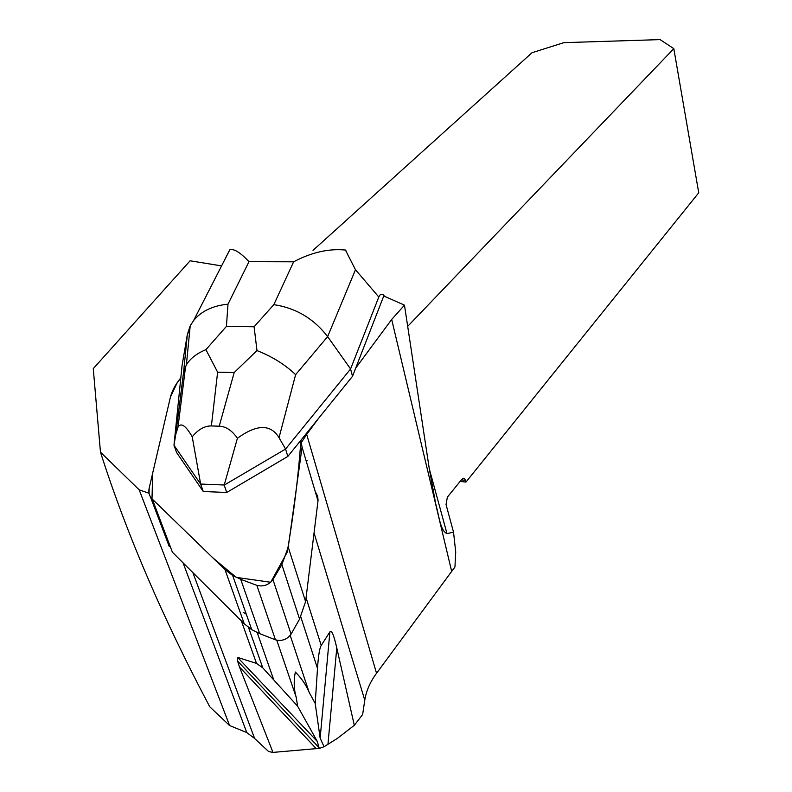 <?xml version="1.0" encoding="UTF-8"?>
<svg xmlns="http://www.w3.org/2000/svg" width="792" height="792" viewBox="0 0 792 792"><rect width="100%" height="100%" fill="white"/><g stroke="black" fill="none" stroke-linecap="round" stroke-linejoin="round"><path stroke-width="1.19" d="M315.315 491.802L317.632 496.04L318.077 500.188L305.593 601.613L299.574 619.126L291.06 634.144C287.06 639.54 281.853 641.441 275.458 639.827L259.667 633.62L251.747 629.68L244.243 623.789L172.409 552.232L152.282 499.089L225.007 569.636L232.64 575.438L240.719 579.298L256.865 585.377C263.419 586.931 268.785 585.011 272.953 579.605L281.863 564.607L288.238 547.143L302.069 447.133L300.881 440.263L352.509 376.299L384.011 295.327C381.724 293.545 379.982 294.109 378.804 297.02L355.479 269.735L327.64 336.62C313.81 318.641 295.862 307.989 273.824 304.643L293.634 261.805C311.553 252.331 328.819 248.411 345.421 250.044L345.926 250.381M180.814 377.853C175.695 384.041 172.25 390.367 170.488 396.841L177.101 382.982L180.814 377.853L177.101 382.982L170.488 396.841L149.193 488.04C148.243 492.377 149.272 496.059 152.282 499.089M139.174 489.822L229.611 725.551L246.797 732.57L254.618 738.471L268.637 751.568L272.973 752.4L239.481 667.013L237.372 660.399L237.867 657.667L317.315 741.49L319.245 748.45L324.077 746.727L337.471 738.322L354.311 725.314L362.647 714.513L364.775 700.158C366.201 690.971 370.121 682.001 376.537 673.269L306.682 434.412L301.653 442.055L300.881 440.263C298.554 474.675 294 511.988 287.199 552.192L270.715 582.269L236.214 577.368L212.8 557.796L152.005 498.821L152.688 473.062L170.488 396.841L149.193 488.04L149.054 493.287L139.174 489.822L100.465 452.163L93.268 368.617L190.12 260.786L221.582 265.894M184.922 371.795L184.506 372.646M355.667 368.171L391.684 319.473L404.474 305.158L383.764 295.96M306.682 434.412L318.562 418.354M238.58 657.726L256.499 663.389L262.815 667.894L297.634 706.216L296.178 697.158C293.882 689.327 293.604 680.952 295.327 672.022C301.574 678.328 306.187 685.1 309.157 692.347L315.206 703.474L317.503 668.428C318.334 655.746 319.582 648.084 321.225 645.45L329.898 631.858C331.511 629.491 333.808 634.847 336.778 647.935L327.977 744.163M246.272 614.137L243.174 612.335M354.311 725.314L336.778 647.935M150.302 496.584L169.191 546.351L170.399 546.906M461.35 479.893L465.518 480.388L465.963 482.09L698.732 192.793L673.814 48.658L660.063 39.6L563.825 42.659L532.006 52.727L313.018 250.351M100.465 452.163C126.245 532.927 162.677 617.809 209.771 706.811L229.611 725.551M376.537 673.269L454.945 566.983L455.727 552.083L453.519 532.145L446.995 533.63L429.274 468.755M319.245 748.45L316.246 748.638L239.481 667.013M272.973 752.4L316.246 748.638M324.077 746.727L320.146 738.164L329.898 631.858M315.206 703.474L320.146 738.164M317.315 741.49L297.634 706.216M453.519 532.145L446.045 504.553L447.351 497.188L461.993 479.101L464.3 478.378L463.112 478.239M465.518 480.388L464.3 478.378M673.814 48.658L407.583 326.472M460.132 481.397L465.963 482.09M446.995 533.63C440.223 530.808 438.857 514.948 435.719 503.92L429.274 468.735L404.474 305.158M168.963 543.134L169.191 546.351M184.863 372.27L184.487 372.794M229.749 249.955L229.789 249.866C233.798 248.411 240.194 252.351 248.995 261.677L227.997 304.178C212.81 305.663 201.356 311.117 193.614 320.532L190.219 325.829L187.348 334.471L182.071 365.508L173.983 445.243L176.586 452.509L203.257 491.505L226.72 492.485L287.823 456.44L300.881 440.263M175.775 434.343L173.983 445.243L200.663 484.159L192.218 436.798C185.764 425.552 181.022 422.344 177.992 427.165L175.775 434.343L183.576 372.22L187.348 334.471L189.842 329.581M378.804 297.02L350.579 368.973L327.64 336.62L295.624 374.656L279.031 437.669C270.686 423.958 256.806 424.166 237.412 438.273L224.205 485.11L285.565 449.054L287.823 456.44M279.031 437.669L285.565 449.054L350.579 368.973L352.509 376.299M200.663 484.159L203.257 491.505M224.096 485.001L200.703 484.051M224.205 485.11L226.72 492.485M192.218 436.798C198.297 429.413 204.683 425.799 211.385 425.947L219.226 426.185C225.948 426.442 232.006 430.462 237.412 438.273M222.087 264.914L229.67 249.935M205.91 349.668L226.413 326.383L254.093 326.769L256.984 350.579L234.194 372.527L217.622 372.171L205.91 349.668C196.723 353.45 190.209 358.519 186.377 364.874L183.576 372.22M345.421 250.044L355.479 269.735M295.624 374.656C285.08 364.597 272.2 356.578 256.984 350.579M244.243 623.789L225.007 569.636M275.458 639.827L256.865 585.377M240.719 579.298L259.667 633.62M272.953 579.605L291.06 634.144M299.574 619.126L281.863 564.607M318.008 500.91L302.069 447.133M288.238 547.143L305.593 601.613M296.178 697.158L276.784 640.243M273.418 678.932L257.202 632.58M290.209 635.412L309.157 692.347M300.792 616.849L317.503 668.428M256.499 663.389L241.392 620.958M254.618 738.471L192.872 572.616M306.068 597.762L321.225 645.45M364.775 700.158L314.058 532.957M451.628 571.21L391.684 319.473M307.187 460.756L306.068 460.627M227.997 304.178L226.413 326.383M254.093 326.769L273.824 304.643M293.634 261.805L248.995 261.677M217.622 372.171L211.385 425.947M219.226 426.185L234.194 372.527M251.747 629.68L232.64 575.438M262.815 667.894L248.53 627.492M183.071 562.855L246.748 732.452M237.471 660.914L319.146 747.767M229.789 249.866L193.614 320.532M190.219 325.829L186.397 364.686M177.992 427.165L185.595 366.468"/></g></svg>
